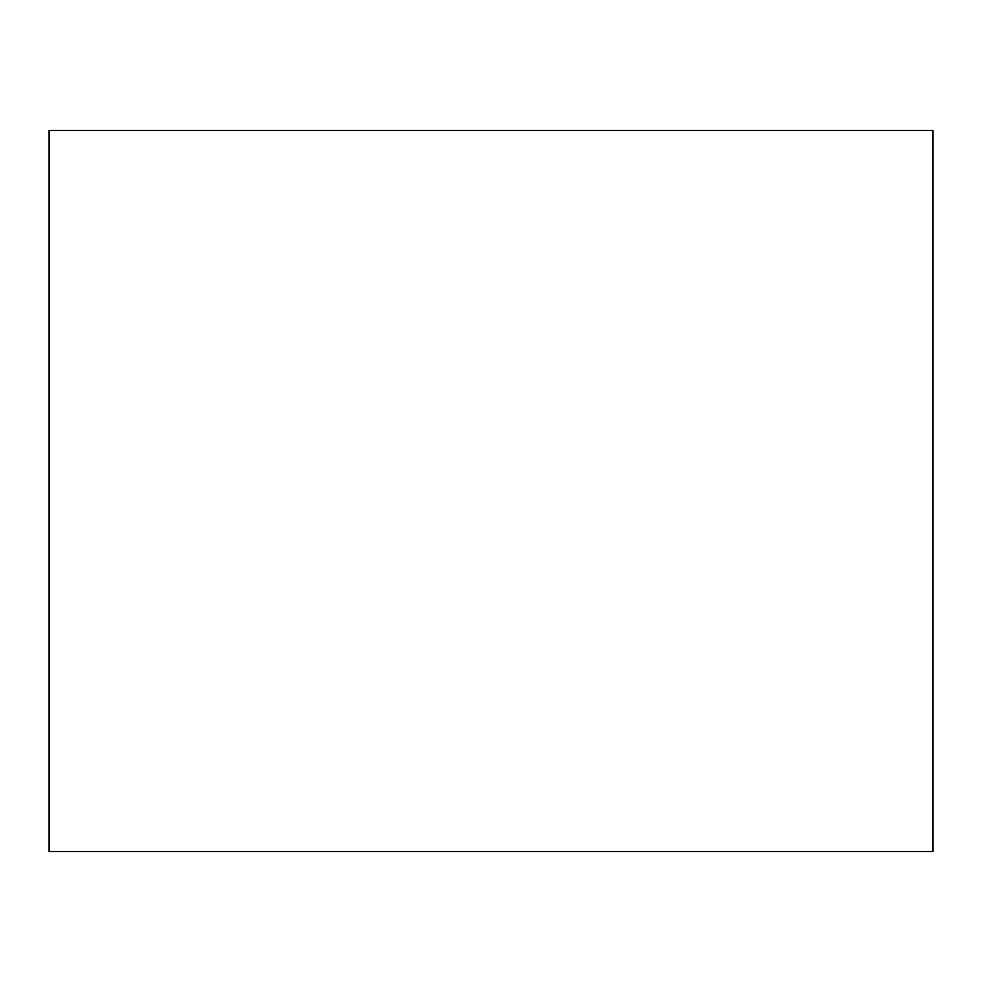 <?xml version="1.0" encoding="UTF-8"?>
<svg xmlns="http://www.w3.org/2000/svg" width="982" height="982" viewBox="0 0 982 982"><rect width="100%" height="100%" fill="white"/><g stroke="black" fill="none" stroke-linecap="round" stroke-linejoin="round"><path stroke-width="1.47" d="M49.1 130.508L49.1 851.492L932.9 851.492L932.9 130.508L49.1 130.508"/></g></svg>
